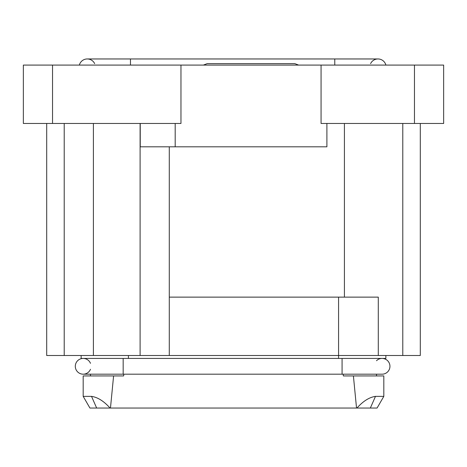<?xml version="1.0" encoding="UTF-8"?>
<svg xmlns="http://www.w3.org/2000/svg" width="467" height="467" viewBox="0 0 467 467"><rect width="100%" height="100%" fill="white"/><g stroke="black" fill="none" stroke-linecap="round" stroke-linejoin="round"><path stroke-width="0.7" d="M326.9 123.463L326.9 146.813L140.24 146.813L140.24 123.463M321.062 65.088L321.062 123.463L443.65 123.463L443.65 65.088L180.963 65.088L180.963 123.463L23.35 123.463L23.35 65.088L52.538 65.088L52.538 123.463M175.183 123.463L175.183 146.813M180.963 65.088L52.538 65.088M402.787 123.463L402.787 355.504L420.3 355.504L420.3 123.463M46.7 123.463L46.7 355.504L64.213 355.504L64.213 123.463M385.859 355.504L385.859 358.423L338.575 358.423L338.575 297.129L378.288 297.129L378.288 355.504L64.213 355.504M338.575 297.129L169.287 297.129M83.184 358.423A7.881 7.881 0 0 0 75.304 366.303A7.881 7.881 0 0 1 90.481 363.326A7.881 7.881 0 0 0 75.304 366.303A7.881 7.881 0 0 0 83.184 374.184L90.481 374.184L90.481 375.935M376.519 374.184L376.519 375.935M123.866 374.184L123.621 375.935L83.184 375.935L83.184 396.366L91.52 396.366C97.726 397.277 103.896 401.171 110.037 408.041L96.657 408.041L91.52 396.366M343.134 374.184L343.379 375.935L353.408 375.935L356.531 408.041L377.073 408.041L383.816 396.366L383.816 375.935L353.408 375.935M370.343 408.041L375.48 396.366C369.274 397.277 363.104 401.171 356.963 408.041M375.48 396.366L383.816 396.366M96.657 408.041L89.927 408.041L83.184 396.366M113.592 375.935L110.469 408.041L110.037 408.041M110.469 408.041L356.531 408.041M338.575 358.423L81.141 358.423L81.141 355.504M402.787 355.504L378.288 355.504M169.287 146.813L169.287 355.504M376.519 360.705A7.881 7.881 0 0 1 389.945 366.303A7.881 7.881 0 0 1 382.064 374.184A7.881 7.881 0 0 0 389.945 366.303A7.881 7.881 0 0 1 382.064 374.184L342.077 374.184L342.077 358.423M75.304 366.303A7.881 7.881 0 0 0 90.481 369.28A7.881 7.881 0 0 1 75.304 366.303M382.064 358.423A7.881 7.881 0 0 1 389.945 366.303A7.881 7.881 0 0 0 382.064 358.423M370.594 63.629A8.172 8.172 0 0 1 385.894 65.088A8.172 8.172 0 0 0 377.978 58.959A8.172 8.172 0 0 1 385.894 65.088M130.468 65.088L130.468 58.959L87.271 58.959A8.172 8.172 0 0 1 94.655 63.629A8.172 8.172 0 0 0 79.355 65.088A8.172 8.172 0 0 1 87.271 58.959A8.172 8.172 0 0 0 79.355 65.088M289.435 63.629L212.59 63.629L294.794 63.629L298.652 65.088M203.373 65.088L207.231 63.629L212.59 63.629M344.413 123.463L344.413 297.129M93.4 123.463L93.4 355.504M140.1 123.463L140.1 355.504M128.425 355.504L128.425 358.423M414.462 123.463L414.462 65.088M123.171 358.423L123.171 374.184L342.077 374.184M87.271 58.959L334.781 58.959L334.781 65.088M123.171 374.184L83.184 374.184M334.781 58.959L377.978 58.959"/></g></svg>
